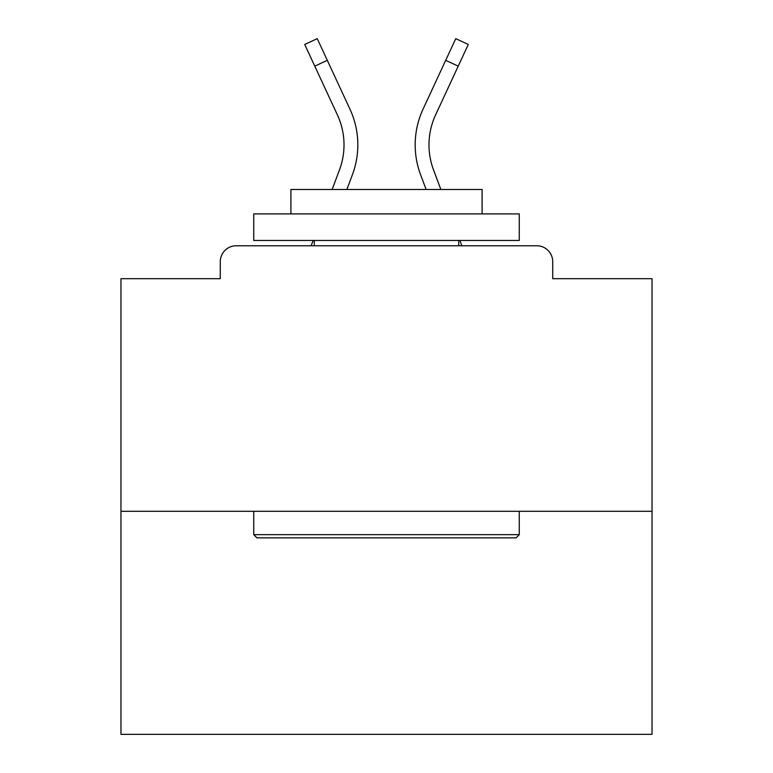 <?xml version="1.0" encoding="UTF-8"?>
<svg xmlns="http://www.w3.org/2000/svg" width="773" height="773" viewBox="0 0 773 773"><rect width="100%" height="100%" fill="white"/><g stroke="black" fill="none" stroke-linecap="round" stroke-linejoin="round"><path stroke-width="1.16" d="M552.724 278.695L552.724 261.699L552.724 278.695L652.035 278.695L652.035 734.35L120.965 734.35L120.965 278.695L220.276 278.695L220.276 261.699L220.276 278.695M652.035 511.301L120.965 511.301M552.724 261.699A15.933 15.933 0 0 0 536.791 245.766L236.209 245.766A15.933 15.933 0 0 0 220.276 261.699M536.791 245.766L469.346 245.766M303.654 245.766L236.209 245.766M346.893 189.472L352.459 174.582A84.972 84.972 0 0 0 349.927 109.099L327.298 60.333L314.775 66.14L304.717 44.457L317.239 38.65L327.298 60.333M314.775 66.14L337.405 114.916A71.164 71.164 0 0 1 339.521 169.751L332.158 189.472M313.123 240.451L311.142 245.766M426.107 189.472L420.541 174.582A84.972 84.972 0 0 1 423.073 109.099L455.761 38.65L468.283 44.457L435.595 114.916A71.164 71.164 0 0 0 433.479 169.751L440.842 189.472M459.877 240.451L461.858 245.766M516.084 537.853L256.916 537.853L253.737 534.665L519.263 534.665L516.084 537.853M253.737 213.899L519.263 213.899L519.263 240.451L253.737 240.451L253.737 213.899M482.091 213.899L482.091 189.472L290.909 189.472L290.909 213.899M253.737 511.301L253.737 534.665M519.263 511.301L519.263 534.665M314.273 240.451L314.273 245.766M458.727 240.451L458.727 245.766M428.986 144.86A71.164 71.164 0 0 0 433.479 169.751A71.164 71.164 0 0 1 428.986 144.86A71.164 71.164 0 0 0 433.479 169.751A71.164 71.164 0 0 1 428.986 144.86A71.164 71.164 0 0 0 433.479 169.751A71.164 71.164 0 0 1 428.986 144.86A71.164 71.164 0 0 0 433.479 169.751A71.164 71.164 0 0 1 428.986 144.86A71.164 71.164 0 0 0 433.479 169.751A71.164 71.164 0 0 1 428.986 144.86A71.164 71.164 0 0 0 433.479 169.751A71.164 71.164 0 0 1 428.986 144.86A71.164 71.164 0 0 0 433.479 169.751A71.164 71.164 0 0 1 428.986 144.86A71.164 71.164 0 0 0 433.479 169.751A71.164 71.164 0 0 1 428.986 144.86A71.164 71.164 0 0 0 433.479 169.751A71.164 71.164 0 0 1 428.986 144.86A71.164 71.164 0 0 0 433.479 169.751A71.164 71.164 0 0 1 428.986 144.86A71.164 71.164 0 0 0 433.479 169.751A71.164 71.164 0 0 1 428.986 144.86A71.164 71.164 0 0 0 433.479 169.751A71.164 71.164 0 0 1 428.986 144.86A71.164 71.164 0 0 0 433.479 169.751A71.164 71.164 0 0 1 428.986 144.86A71.164 71.164 0 0 0 433.479 169.751A71.164 71.164 0 0 1 428.986 144.86A71.164 71.164 0 0 0 433.479 169.751A71.164 71.164 0 0 1 428.986 144.86A71.164 71.164 0 0 0 433.479 169.751A71.164 71.164 0 0 1 428.986 144.86A71.164 71.164 0 0 0 433.479 169.751A71.164 71.164 0 0 1 435.595 114.916A71.164 71.164 0 0 0 428.986 144.86A71.164 71.164 0 0 1 435.595 114.916A71.164 71.164 0 0 0 428.986 144.86A71.164 71.164 0 0 1 435.595 114.916A71.164 71.164 0 0 0 428.986 144.86A71.164 71.164 0 0 1 435.595 114.916A71.164 71.164 0 0 0 428.986 144.86A71.164 71.164 0 0 1 435.595 114.916A71.164 71.164 0 0 0 428.986 144.86A71.164 71.164 0 0 1 435.595 114.916A71.164 71.164 0 0 0 428.986 144.86A71.164 71.164 0 0 1 435.595 114.916A71.164 71.164 0 0 0 428.986 144.86A71.164 71.164 0 0 1 435.595 114.916A71.164 71.164 0 0 0 428.986 144.86A71.164 71.164 0 0 1 435.595 114.916A71.164 71.164 0 0 0 428.986 144.86A71.164 71.164 0 0 1 435.595 114.916A71.164 71.164 0 0 0 428.986 144.86A71.164 71.164 0 0 1 435.595 114.916A71.164 71.164 0 0 0 428.986 144.86A71.164 71.164 0 0 1 435.595 114.916A71.164 71.164 0 0 0 428.986 144.86A71.164 71.164 0 0 1 435.595 114.916A71.164 71.164 0 0 0 428.986 144.86A71.164 71.164 0 0 1 435.595 114.916A71.164 71.164 0 0 0 428.986 144.86A71.164 71.164 0 0 1 435.595 114.916A71.164 71.164 0 0 0 428.986 144.86A71.164 71.164 0 0 1 435.595 114.916A71.164 71.164 0 0 0 428.986 144.86A71.164 71.164 0 0 1 435.595 114.916M344.014 144.86A71.164 71.164 0 0 1 339.521 169.751A71.164 71.164 0 0 0 344.014 144.86M458.225 66.14L445.702 60.333"/></g></svg>
